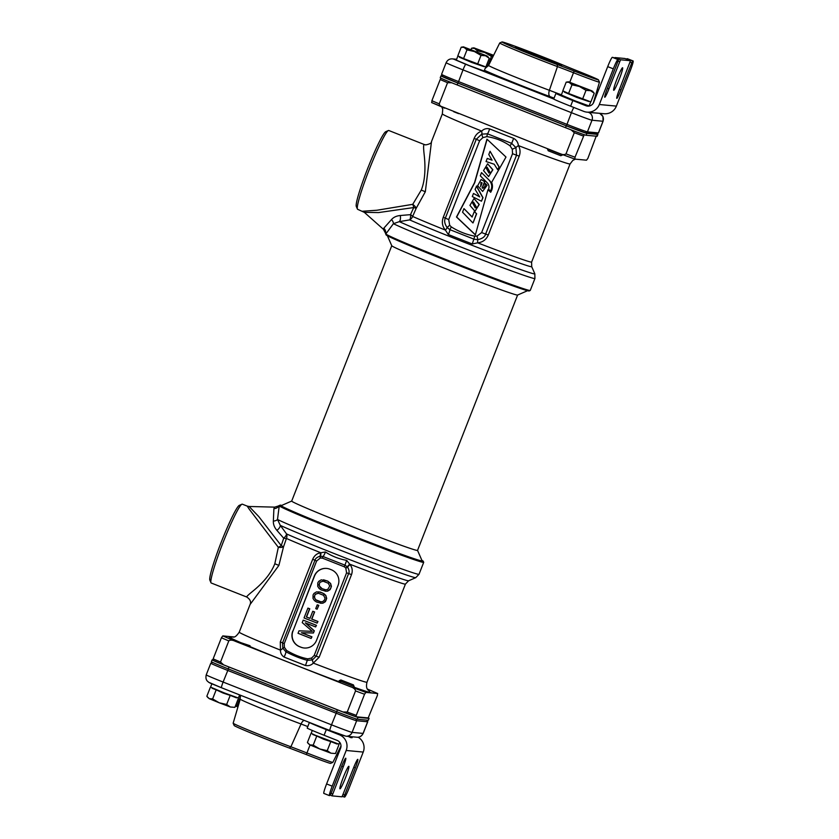 <?xml version="1.0" encoding="UTF-8"?>
<svg xmlns="http://www.w3.org/2000/svg" width="839" height="839" viewBox="0 0 839 839"><rect width="100%" height="100%" fill="white"/><g stroke="black" fill="none" stroke-linecap="round" stroke-linejoin="round"><path stroke-width="1.26" d="M355.537 690.906C355.264 689.081 353.45 687.644 350.104 686.596L235.707 641.447C232.581 639.937 230.285 639.748 228.806 640.891L220.51 662.034L213.148 658.877L212.98 660.303L223.667 664.887L343.004 711.975L347.241 712.049L355.537 690.906A20.178 0.524 21.4 0 0 364.556 694.22L356.271 715.363L347.241 712.049M233.903 636.958L222.796 635.91L221.433 637.734L213.148 658.877M364.556 694.22L365.919 692.395L377.686 693.528L367.461 689.102L377.519 693.486L377.403 695.416L368.206 717.922L356.103 716.789L343.004 711.975M242.922 643.87L237.311 641.478L250.043 645.747L248.795 646.082L242.922 643.87M223.667 664.887L220.51 662.034M356.103 716.789L356.271 715.363M231.061 637.168L231.323 637.2C233.347 636.371 234.385 639.255 239.23 632.155A68.599 1.793 21.4 0 0 280.446 650.12C280.425 653.099 281.61 655.395 284.002 657.031A4.038 1.017 111.8 0 0 285.921 651.819C293.765 655.867 300.97 658.709 307.535 660.356L312.486 659.863L316.24 656.182L348.615 573.561C349.527 572.125 349.181 569.975 347.608 567.112L345.133 565.234L323.005 556.509L319.974 556.215C316.974 557.222 315.296 558.575 314.94 560.274L282.565 642.894L282.764 648.128L285.921 651.819L286.613 650.477C294.174 654.871 301.253 657.661 307.819 658.846L311.594 658.049L314.206 655.437L346.58 572.817L345.783 568.003L347.367 566.828A4.038 0.545 -43.9 0 1 349.685 564.154L346.696 560.379C338.956 558.994 331.856 556.194 325.406 551.978L320.32 552.859C316.901 553.446 314.352 555.586 312.685 559.288L280.31 641.908L280.446 650.12A4.038 0.986 153.9 0 0 282.764 648.128L284.39 647.32L286.613 650.477M284.002 657.031A70.371 1.846 21.4 0 0 305.48 665.505C308.679 666.03 311.29 665.222 313.304 663.093L319.145 657.231L351.52 574.61C352.81 570.908 352.317 567.573 350.062 564.595L349.685 564.154A68.599 1.793 21.4 0 0 405.426 584.091L408.593 580.787L415.756 577.662A75.898 1.982 -158.6 0 1 358.232 557.148A75.898 1.982 -158.6 0 1 280.299 525.382A6.051 2.978 -35.6 0 1 276.891 530.353C274.384 527.395 273.199 524.302 273.357 521.071L273.902 508.623L274.699 507.134L249.11 506.483L258.758 516.562L281.222 545.612L283.718 538.219L276.891 530.353M239.23 632.155L250.074 604.489L278.894 565.413L283.498 546.892L286.435 538.449A6.051 1.122 14 0 1 283.718 538.219A6.051 2.59 -38.4 0 0 286.571 533.94L280.299 525.382L277.499 519.477L279.23 505.907L278.066 506.2M346.696 560.379L344.336 566.797L322.365 558.124L320.236 558.061L316.628 560.997L284.253 643.618L284.39 647.32M292.78 631.012A12.103 12.05 -84.6 0 0 299.575 646.701L300.886 647.215A12.103 12.05 -84.6 0 0 316.513 640.377L338.054 585.412A12.103 12.05 -84.6 0 0 331.258 569.723L329.947 569.209A12.103 12.05 -84.6 0 0 314.321 576.047L292.968 631.033A12.103 12.05 -84.6 0 0 299.764 646.722L301.075 647.236A12.103 12.05 -84.6 0 0 304.274 648.012M350.062 564.595A4.038 0.566 -40.2 0 0 347.608 567.112L345.93 568.202M369.621 691.472C369.212 690.256 365.217 690.13 366.968 682.212A68.599 1.793 21.4 0 1 366.643 682.264A68.599 1.793 21.4 0 1 313.304 663.093L311.594 658.049M305.48 665.505L307.819 658.846M320.32 552.859A4.038 1.196 -97.9 0 1 319.974 556.215L320.236 558.061M408.593 580.787A70.371 1.846 21.4 0 1 359.113 563.263A70.371 1.846 21.4 0 1 286.571 533.94A6.051 5.191 113.9 0 1 286.435 538.449A68.599 1.793 -158.6 0 0 320.876 552.786A4.038 1.196 -94 0 1 320.341 556.163L320.488 558.019M325.406 551.978A4.038 0.944 -65.6 0 1 323.005 556.509L322.365 558.124M326.759 568.433A12.103 12.05 -84.6 0 0 314.51 576.068L292.968 631.033M315.632 626.953L316.46 625.328L303.194 620.147L302.229 622.611L312.307 631.337L299.009 630.823L298.034 633.288L311.122 638.458L311.762 636.811L301.463 632.742L313.272 632.973L314.122 630.781L305.333 622.884L315.632 626.953L316.272 625.307L303.194 620.147M311.122 638.458L311.951 636.832L301.652 632.763L313.461 632.994L314.31 630.802L305.637 623.01M317.132 623.115L317.96 621.489L311.835 619.077L314.635 611.956L312.769 611.274L309.979 618.395L306.361 616.969L309.581 608.757L307.913 608.097L304.043 617.955L317.132 623.115L317.771 621.479L311.647 619.056L314.436 611.935L312.769 611.274M310 618.353L306.55 616.99L309.769 608.778L307.913 608.097M317.121 609.198L318.81 605.38L317.236 604.814L315.726 608.653L317.121 609.198L318.621 605.37L317.236 604.814M320.425 603.231L322.889 603.199L325.417 601.668L326.696 598.385L325.889 595.533L324.263 593.939L320.477 592.124L316.513 591.883L313.985 593.414L313.062 594.956L312.999 598.406L314.405 600.546L316.418 601.972L321.368 603.293L323.854 602.685L326.151 600.116L326.507 598.364L325.7 595.512L322.784 593.1L318.789 591.831M325.144 591.18L327.609 591.149L330.136 589.618L331.426 586.335L330.608 583.483L327.703 581.07L321.232 579.843L318.705 581.375L317.782 582.906L317.719 586.356L319.135 588.496L321.138 589.922L326.088 591.243L328.573 590.635L330.87 588.066L331.237 586.314L330.419 583.462L327.514 581.049L323.508 579.791M321.012 601.857L315.863 599.791L314.625 598.039L314.646 595.522L315.464 594.264L318.38 593.236M325.742 589.807L322.145 588.674L319.344 585.989L319.365 583.472L320.183 582.214L323.109 581.186M317.236 600.714L315.674 599.78L314.195 596.98L315.265 594.243L318.243 593.204L323.539 595.291L325.008 598.092L324.756 599.57L323.057 601.427L320.959 601.867L317.425 600.724M321.956 588.663L320.393 587.73L318.914 584.93L319.995 582.193L322.973 581.154L328.259 583.241L329.737 586.042L327.787 589.377L325.679 589.817L322.145 588.674M283.498 546.892A6.051 0.619 24.1 0 0 281.222 545.612A6.051 1.825 150.2 0 1 278.328 547.322A6.051 2.265 -173.8 0 0 283.498 546.892M246.823 597.032C246.247 596.823 248.218 594.903 252.749 591.275C255.905 588.59 269.214 578.134 274.825 563.756L278.328 547.322L249.351 509.346L247.211 506.106L249.11 506.483M250.074 604.489C251.281 601.804 250.169 599.308 246.739 597.022L211.218 583A42.37 3.838 -68.5 0 1 210.956 582.706A42.37 3.838 -68.5 0 1 222.796 543.221A42.37 3.838 -68.5 0 1 241.936 504.218A42.37 3.838 -68.5 0 1 242.324 504.176L247.211 506.106M210.956 582.706L209.844 580.106A40.345 3.66 -68.5 0 1 221.108 542.497A40.345 3.66 -68.5 0 1 239.346 505.351L241.936 504.218M281.736 505.414A76.863 2.014 21.4 0 0 280.457 505.151A76.863 2.014 21.4 0 0 280.142 505.172A76.863 2.014 21.4 0 0 280.153 505.34A76.863 2.014 21.4 0 0 353.701 536.215A76.863 2.014 21.4 0 0 423.234 561.239A76.863 2.014 21.4 0 0 421.902 560.337M279.23 505.907A77.67 2.035 21.4 0 0 353.576 537.044A77.67 2.035 21.4 0 0 423.695 562.35A77.67 2.035 21.4 0 0 423.685 562.287L423.234 561.239M415.756 577.662L419.018 574.285A77.67 2.035 -158.6 0 1 356.953 552.125A77.67 2.035 -158.6 0 1 277.499 519.477A6.051 3.608 7.4 0 1 273.357 521.071M596.33 135.803L587.877 158.372L586.513 160.197L574.914 159.106L575.03 157.176A20.178 0.524 -158.6 0 1 566 153.862C564.521 155.005 562.214 154.816 559.099 153.306L431.624 102.578M575.03 157.176L584.227 134.67M574.914 159.106L559.099 153.306M571.128 129.867L574.285 132.709L583.315 136.023M566 153.862L574.285 132.709M444.701 108.158C441.345 107.098 439.542 105.662 439.269 103.847L447.554 82.704L451.791 82.767M441.104 78.184L440.192 79.548L447.554 82.704M439.269 103.847A20.178 0.524 -158.6 0 1 431.896 100.69L440.192 79.548M431.896 100.69L431.791 102.62L444.051 107.895M575.407 159.158L572.848 160.375L570.069 163.951A68.599 1.793 -158.6 0 1 569.754 163.993A68.599 1.793 -158.6 0 1 518.429 145.598C517.988 142.294 516.384 139.882 513.625 138.383L511.696 143.375L487.459 133.81L481.722 134.135L476.258 139.295L445.341 218.161C444.041 220.783 444.618 223.898 447.082 227.495L449.861 229.655L474.213 239.262L477.831 239.629C482.278 238.685 484.879 236.818 485.634 234.06L516.541 155.194L515.912 147.622L511.696 143.375L510.06 145.797C502.928 140.889 495.178 137.827 486.809 136.621L482.855 137.606L479.625 140.721L448.718 219.587L449.683 225.261L451.309 226.918C458.587 231.491 466.4 234.574 474.759 236.179L477.076 236.063L481.628 232.581L512.535 153.715L519.194 156.159C520.547 152.53 520.285 149.006 518.429 145.598A4.038 0.713 -31.8 0 0 515.912 147.622L512.293 149.216L510.06 145.797M513.625 138.383A70.371 1.846 -158.6 0 1 489.473 128.849C486.505 128.178 483.893 128.923 481.659 131.083C478.136 132.373 475.65 134.806 474.182 138.393L443.275 217.259C441.576 222.094 442.289 226.373 445.404 230.106L448.257 234.48A4.038 1.112 111.8 0 0 449.861 229.655L451.309 226.918M458.566 113.632L453.679 111.702M448.257 234.48A69.385 1.814 21.4 0 0 472.273 243.96L477.643 242.828C482.666 242.314 486.221 239.713 488.288 235.025L519.194 156.159M449.683 225.261L447.082 227.495A4.038 1.227 135.8 0 1 445.404 230.106A68.599 1.793 -158.6 0 1 412.631 216.441L416.207 208.282L425.331 191.732L431.498 141.56C431.791 142.934 429.904 144.046 425.824 144.885L425.824 144.885A6.051 6.03 95.4 0 1 424.177 144.486L388.772 130.496A42.37 3.838 -68.5 0 0 388.373 130.538A42.37 3.838 -68.5 0 0 369.233 169.541A42.37 3.838 -68.5 0 0 357.404 209.026A42.37 3.838 -68.5 0 0 357.666 209.32L364.336 212.351L383.423 229.309L385.3 232.812M490.689 192.267L490.637 192.246C492.661 189.079 492.996 185.786 491.644 182.357L506.001 157.05L486.956 139.148L474.517 182.724L456.479 217.007L475.356 234.899L487.952 189.782L490.742 192.257L487.952 189.782M469.924 205.356L474.989 211.302L479.059 204.443L474.004 198.518L469.924 205.356M472.441 202.723L475.241 207.82L476.416 207.181L473.532 202.084L472.441 202.723M483.537 170.621L488.592 176.578L492.671 169.709L487.616 163.794L483.537 170.621M486.085 167.894L488.896 172.981L490.07 172.352L487.176 167.255L486.085 167.894M472.86 222.891L462.551 212.194L463.957 208.607L472.126 217.07L474.297 211.522L476.447 213.746L473.049 222.901L476.636 213.767L474.297 211.522M476.395 186.08L482.813 197.689L481.439 201.203L472.284 196.546L473.49 193.452L479.74 196.955L475.094 189.404L476.583 186.101L483.002 197.71L481.439 201.203M483.054 188.293L482.121 187.946C484.365 187.936 485.372 186.436 485.152 183.468L486.935 185.23L482.635 191.439L477.653 185.713L481.146 179.494L484.596 181.633L482.121 187.946L482.96 188.282M480.632 186.657L482.11 182.871L481.051 182.409L480.632 186.657M490.626 191.04L488.55 189.236C489.452 186.74 488.948 184.528 487.05 182.619L480.286 175.791L481.523 172.614L489.945 180.93L481.523 172.614M490.469 191.03C492.346 187.464 492.105 184.087 489.756 180.909M492.074 160.197L488.791 154.533L490.07 151.261L499.037 167.087L497.611 169.635L494.223 164.234L486.043 161.528L487.27 158.403L492.074 160.197M570.069 163.951L531.622 262.072A68.599 1.793 -158.6 0 1 477.643 242.828A4.038 0.577 88.2 0 1 477.831 239.629L477.076 236.063M472.273 243.96L474.759 236.179M362.542 211.25L376.931 210.243L412.746 204.328A6.051 2.014 -106.6 0 1 413.711 207.558L416.207 208.282A6.051 2.548 37 0 0 412.746 204.328L421.262 190.075C426.495 177.333 424.765 160.301 424.251 155.383C423.422 148.346 423.391 144.717 424.177 144.486M383.549 229.362L383.801 228.218L391.498 219.587A6.051 3.849 36 0 1 393.407 223.698A77.67 2.035 21.4 0 0 472.871 256.346A77.67 2.035 21.4 0 0 534.925 278.506L530.248 290.441A77.67 2.035 -158.6 0 1 530.206 290.483A77.67 2.035 -158.6 0 1 459.185 264.778A77.67 2.035 -158.6 0 1 385.793 234.008L393.407 223.698L399.333 221.643L409.652 219.891A6.051 5.191 113.9 0 0 412.631 216.441A6.051 1.426 28.8 0 0 410.523 214.648L413.711 207.558L378.483 212.582L364.336 212.351M531.622 262.072L531.706 266.655A70.371 1.846 -158.6 0 1 483.841 249.854A70.371 1.846 -158.6 0 1 409.652 219.891A6.051 2.727 82.4 0 0 410.523 214.648L400.276 215.518A6.051 3.125 79.9 0 1 399.333 221.643A75.898 1.982 21.4 0 0 479.079 254.102A75.898 1.982 21.4 0 0 534.831 273.818L534.925 278.506M391.498 219.587C393.543 217.228 396.469 215.875 400.276 215.518M357.404 209.026L356.281 206.425A40.345 3.66 -68.5 0 1 367.555 168.817A40.345 3.66 -68.5 0 1 385.783 131.671L388.373 130.538M530.206 290.483L529.157 290.944A76.863 2.014 -158.6 0 1 456.898 264.725A76.863 2.014 -158.6 0 1 386.076 234.868L385.793 234.008M385.384 232.34L385.625 233.798A6.051 5.852 32.5 0 0 383.801 228.218M441.838 107.004L442.73 109.374L442.342 113.894A68.599 1.793 -158.6 0 0 481.659 131.083A4.038 1.279 -106.8 0 1 481.722 134.135L482.855 137.606M489.483 128.849A4.038 1.101 -68.2 0 1 487.459 133.81L486.809 136.621M474.989 211.302L479.247 204.454L474.004 198.518M488.99 172.991L486.274 167.915L487.281 167.265M475.335 207.82L472.63 202.744L473.626 202.105M475.398 234.773L456.668 217.028L474.706 182.745L487.102 139.295M488.592 176.578L492.86 169.73L487.616 163.794M472.179 216.944L463.957 208.607M479.656 196.819L473.49 193.452M482.31 187.967L484.785 181.654L481.146 179.494M482.635 191.439L487.123 185.251L485.341 183.489M490.658 191.051C492.535 187.475 492.294 184.108 489.945 180.93M492.032 160.134L487.27 158.403M497.611 169.635L499.236 167.108L490.07 151.261M480.684 186.52L481.156 182.42M417.539 550.353A67.592 1.772 -158.6 0 1 417.539 550.405L422.101 560.798A75.657 1.982 -158.6 0 1 421.755 560.913A75.657 1.982 21.4 0 1 346.832 533.478A75.657 1.982 21.4 0 1 281.275 505.613L291.689 501.061A67.592 1.772 21.4 0 0 291.689 501.082A67.592 1.772 21.4 0 0 351.111 526.273A67.592 1.772 21.4 0 0 417.224 550.447A67.592 1.772 -158.6 0 0 417.539 550.405L517.611 295.045M387.408 235.769L391.771 245.754A67.592 1.772 21.4 0 0 452.022 271.217A67.592 1.772 21.4 0 0 517.306 295.076A67.592 1.772 -158.6 0 0 517.579 295.055L527.574 290.703M442.258 75.95L441.073 75.835A20.178 0.524 21.4 0 0 440.978 75.856A20.178 0.524 21.4 0 0 457.863 83.04L566.262 125.819A20.178 0.524 21.4 0 0 586.849 133.37L597.84 134.397A20.178 0.524 21.4 0 0 597.934 134.387A20.178 0.524 21.4 0 0 596.686 133.684M440.978 75.856L440.244 77.733A20.178 0.524 21.4 0 0 457.129 84.917L565.528 127.696A20.178 0.524 21.4 0 0 586.115 135.247L597.095 136.275A20.178 0.524 21.4 0 0 597.19 136.264L597.934 134.387M213.001 659.905L212.204 659.832A20.178 0.524 21.4 0 0 212.11 659.842A20.178 0.524 21.4 0 0 229.005 667.026L337.404 709.804A20.178 0.524 21.4 0 0 357.98 717.366L368.971 718.394A20.178 0.524 21.4 0 0 369.066 718.373A20.178 0.524 21.4 0 0 368.237 717.88M212.11 659.842L211.376 661.719A20.178 0.524 21.4 0 0 228.271 668.903L336.67 711.682A20.178 0.524 21.4 0 0 357.246 719.243L368.237 720.271A20.178 0.524 21.4 0 0 368.331 720.25L369.066 718.373M492.713 74.713L549.744 96.925L492.713 74.723M592.68 112.678A35.123 0.923 21.4 0 0 593.037 112.793L599.581 113.328M588.045 112.248L588.6 112.384A6.051 6.03 95.4 0 1 591.998 120.229L587.436 131.87A20.178 0.524 -158.6 0 1 566.849 124.319L458.451 81.54A20.178 0.524 -158.6 0 1 441.566 74.367A20.178 0.524 -158.6 0 1 441.566 74.356L446.128 62.705A20.178 0.524 21.4 0 0 463.013 69.889L571.411 112.678A20.178 0.524 21.4 0 0 591.998 120.229L602.989 121.256A20.178 0.524 21.4 0 0 603.084 121.246L602.916 116.422L599.707 113.338M441.566 74.367L442.478 76.454L458.021 83.051L566.419 125.829L585.349 132.782L596.34 133.81L598.511 132.898A20.178 0.524 -158.6 0 1 598.511 132.898A20.178 0.524 -158.6 0 1 598.427 132.898L587.436 131.87L585.349 132.782M540.914 56.517A24.803 0.65 21.4 0 0 515.492 47.246A24.803 0.65 21.4 0 0 536.257 56.077A24.803 0.65 21.4 0 0 561.679 65.348A24.803 0.65 21.4 0 0 540.914 56.517M563.189 65.117A39.265 1.028 21.4 0 0 524.417 49.732A39.265 1.028 21.4 0 0 502.047 41.95A39.265 1.028 21.4 0 0 519.928 49.941A39.265 1.028 21.4 0 0 557.264 64.561A33.361 0.87 -158.6 0 1 574.212 71.063A25.139 0.661 21.4 0 0 598.438 79.831A25.139 0.661 21.4 0 0 578.931 71.504A33.361 0.87 -158.6 0 1 563.189 65.117M582.507 73.916L592.701 77.628L582.507 73.916M484.407 70.266A49.249 1.29 21.4 0 0 550.237 96.705A6.051 3.146 110.5 0 1 549.388 90.297L557.463 66.575A41.038 1.07 -158.6 0 1 518.838 51.462A41.038 1.07 -158.6 0 1 499.74 42.967A41.038 1.07 -158.6 0 1 499.761 42.946L502.047 41.95M557.264 64.561L557.463 66.575A31.599 0.829 -158.6 0 1 573.509 72.741L574.212 71.063M598.438 79.831L599.445 82.128A26.911 0.703 -158.6 0 1 599.445 82.149A26.911 0.703 -158.6 0 1 573.509 72.741L569.786 82.18M499.142 77.303L494.223 75.3L499.174 77.219M500.935 77.954L506.452 79.841L500.914 78.006M508.801 80.953L506.924 80.208L508.749 81.089M514.989 83.439L509.86 81.373L514.947 83.543M516.971 84.183L521.627 85.84L516.971 84.183M522.707 86.26L526.714 88.095L522.707 86.26M529.891 89.28L528.014 88.535L529.839 89.416M530.72 89.679L536.184 91.65L530.72 89.679M537.893 92.416L542.046 93.895L537.872 92.489M543.011 94.388L547.846 96.296L543.011 94.388M543.662 94.65L547.143 95.992L543.63 94.723M366.947 720.145L367.65 721.771A20.178 0.524 21.4 0 0 367.744 721.76A20.178 0.524 21.4 0 0 367.744 721.739L363.182 733.401A20.178 0.524 -158.6 0 1 363.088 733.412L352.097 732.384A20.178 0.524 -158.6 0 1 331.51 724.833L223.111 682.055A20.178 0.524 -158.6 0 1 206.226 674.871L210.788 663.23A20.178 0.524 21.4 0 0 210.788 663.23A20.178 0.524 21.4 0 0 227.673 670.413L336.072 713.192A20.178 0.524 21.4 0 0 356.659 720.743L367.65 721.771L363.088 733.412A6.051 6.03 -84.6 0 1 356.911 737.229L345.93 736.202A6.051 6.03 -84.6 0 0 352.097 732.384L356.659 720.743L355.841 718.855M289.392 748.073A39.265 1.028 -158.6 0 1 234.165 725.515L233.158 723.218A41.038 1.07 21.4 0 0 233.158 723.218A41.038 1.07 21.4 0 0 290.881 746.794L289.392 748.073A33.361 0.87 21.4 0 1 306.35 754.576A25.139 0.661 -158.6 0 0 330.556 763.385L332.852 762.378A26.911 0.703 21.4 0 0 332.863 762.368L340.991 745.997M310.052 744.969L306.938 752.961A26.911 0.703 21.4 0 0 332.852 762.378M306.35 754.576L306.938 752.961A31.599 0.829 21.4 0 0 290.881 746.794L301.033 724.005A43.219 1.133 -158.6 0 1 260.436 708.116A43.219 1.133 -158.6 0 1 240.237 699.139L239.985 695.038M614.609 58.069L614.935 57.566L620.545 59.779L608.946 88.871A9.082 0.818 -68.5 0 1 604.762 97.24A9.082 0.818 -68.5 0 1 607.247 88.714L617.913 61.488L618.469 59.59L617.934 59.538A10.089 0.912 111.5 0 0 613.309 68.84L599.329 104.518A12.103 12.05 95.4 0 1 583.703 111.356L570.614 106.196A20.178 0.524 -158.6 0 1 553.73 99.012L465.792 64.309A6.051 0.545 111.5 0 0 463.013 69.889L458.021 83.051M561.406 94.776A20.178 0.524 -158.6 0 0 557.348 93.486L556.026 93.36A20.178 0.524 21.4 0 0 555.932 93.381A20.178 0.524 21.4 0 0 572.827 100.565L585.905 105.724L589.24 106.039M613.309 68.84L607.709 66.627L593.718 102.306A6.051 6.03 95.4 0 1 585.905 105.724M607.709 66.627A10.089 0.912 -68.5 0 1 612.334 57.325L618.458 59.59L612.858 57.377M626.639 59.191L627.488 58.751A10.089 0.912 -68.5 0 1 627.509 58.751A10.089 0.912 -68.5 0 1 627.53 58.761M620.545 59.779L630.488 60.712L624.887 58.499L614.935 57.566M619.297 79.128A12.103 1.101 111.5 0 0 622.601 67.77A12.103 1.101 111.5 0 0 617.022 78.918A12.103 1.101 111.5 0 0 613.718 90.287A12.103 1.101 111.5 0 0 619.297 79.128M626.964 58.699L632.575 60.911L620.975 89.993A9.082 0.818 111.5 0 1 616.791 98.362A9.082 0.818 111.5 0 1 619.276 89.836L630.498 60.712L624.887 58.499M632.575 60.911L633.088 60.964A10.089 0.912 111.5 0 1 633.12 60.964A10.089 0.912 111.5 0 1 630.362 70.434L616.382 106.113A12.103 12.05 95.4 0 1 604.038 113.737L596.246 112.992M586.985 112.143L596.697 113.055M590.478 105.662A32.281 0.849 -158.6 0 1 589.387 105.263M564.469 91.965L576.466 97.293L588.884 101.54M590.52 102.379L589.114 105.955L575.061 100.869L561.301 95.048L562.696 91.472M596.749 91.283L598.071 91.21M597.064 90.245L598.27 90.696M598.469 90.182L597.232 89.668M564.595 91.65L564.395 92.143L575.376 96.81L588.999 101.246M568.464 81.803L566.199 82.149L562.801 90.832L568.58 93.475L590.855 101.897L594.253 93.223L591.789 90.811L568.464 81.803L571.988 84.802L579.424 86.48L586.01 90.339L590.562 90.696L594.253 93.223M566.199 82.149L569.524 82.39L592.858 91.367M568.58 93.475L571.988 84.802M582.612 99.012L586.01 90.339M547.542 149.08L562.508 154.942M548.276 150.789L560.788 155.729L562.518 154.984M486.568 65.148L488.371 65.83M459.468 57.031L471.466 62.359L483.883 66.606M485.519 67.445L484.113 71.021L470.06 65.935L456.301 60.125L457.695 56.538M341.756 766.143L343.287 766.752L332.066 795.875L342.018 796.809L353.618 767.716A9.082 0.818 -68.5 0 1 357.802 759.358A9.082 0.818 -68.5 0 1 355.317 767.874L344.651 795.11L344.095 796.998L344.619 797.05A10.089 0.912 111.5 0 0 349.244 787.748L363.235 752.069A12.103 12.05 -84.6 0 0 358.148 737.219M332.202 786.153L346.182 750.475A12.103 12.05 -84.6 0 0 339.386 734.786L326.298 729.615L324.095 735.258L337.173 740.418A6.051 6.03 95.4 0 1 340.571 748.262L326.591 783.941L332.202 786.153A10.089 0.912 111.5 0 0 329.444 795.624A10.089 0.912 111.5 0 0 329.465 795.634L330.912 793.82L341.588 766.594A9.082 0.818 111.5 0 1 345.773 758.225A9.082 0.818 111.5 0 1 343.287 766.752M329.423 795.613L323.864 793.421A10.089 0.912 -68.5 0 1 323.833 793.411A10.089 0.912 -68.5 0 1 326.591 783.941M343.266 777.459A12.103 1.101 111.5 0 0 339.963 788.817A12.103 1.101 111.5 0 0 345.542 777.669A12.103 1.101 111.5 0 0 348.846 766.301A12.103 1.101 111.5 0 0 343.266 777.459M344.095 796.998L342.343 796.305L344.095 796.998M332.066 795.875L330.314 795.183L332.066 795.875M351.436 736.715L352.128 737.691L350.828 737.649L348.279 736.422M324.095 735.258A20.178 0.524 -158.6 0 1 307.2 728.074L309.413 722.442A20.178 0.524 21.4 0 0 326.298 729.615M339.722 742.326L338.977 744.224L315.139 735.174L311.164 733.317L312.286 730.454M338.82 752.73L338.012 752.006M338.641 753.191L337.614 752.814M337.215 743.732L323.623 739.222L312.79 734.156M337.089 744.046L312.685 734.45M310.829 733.8L307.42 742.473L309.885 744.885L308.07 743.385M316.607 736.453L313.209 745.126L309.885 744.885L319.795 748.986L313.209 745.126M330.629 741.991L327.231 750.664L319.795 748.986L330.933 753.191L327.231 750.664M338.883 744.875L335.474 753.548L330.933 753.191L335.474 753.548M353.429 684.897L340.865 679.968L353.429 684.897L354.142 686.617L339.187 680.712M240.321 696.055L239.314 695.678M239.618 694.902L238.391 698.027L224.349 692.941L210.579 687.12L211.879 683.806M459.594 56.716L459.394 57.209L470.375 61.876L483.998 66.312M463.464 46.869L461.198 47.215L457.8 55.898L463.579 58.552L485.854 66.963L489.252 58.29L486.788 55.877L463.464 46.869L466.987 49.868L474.423 51.546L481.009 55.405L485.561 55.762L489.252 58.29M461.198 47.215L464.523 47.456L487.858 56.433M463.579 58.552L466.987 49.868M477.611 64.079L481.009 55.405M486.589 65.096L488.403 65.778M486.798 64.572L488.665 65.274M471.099 49.532L471.623 48.201L473.888 47.844L477.401 50.843L484.848 52.521L491.434 56.381L493.133 56.276M471.623 48.201L474.937 48.431L493.374 55.794M477.013 51.829L477.401 50.843M488.025 65.054L491.434 56.381M493.615 55.301L473.888 47.844M236.629 697.534L223.038 693.024L212.204 687.959M236.504 697.849L212.099 688.253M210.243 687.602L206.834 696.276L209.299 698.688L207.485 697.188M216.022 690.256L212.624 698.929L209.299 698.688L219.21 702.788L212.624 698.929M230.054 695.783L226.645 704.466L219.21 702.788L230.347 706.994L226.645 704.466M238.297 698.667L234.899 707.35L230.347 706.994L234.899 707.35M240.436 696.685L239.115 696.192L240.447 696.758M240.447 696.81L237.07 705.442L235.707 705.284M238.098 706.407L237.07 705.442M237.94 706.952L235.423 706.008M222.796 635.91L235.707 641.447M350.104 686.596L365.919 692.395M231.428 637.2A76.664 2.003 21.4 0 0 229.141 636.675A76.664 2.003 21.4 0 0 241.286 642.863M248.795 646.082A76.664 2.003 21.4 0 0 340.529 682.285M353.953 687.183A76.664 2.003 21.4 0 0 371.174 692.731M221.433 637.734A20.178 0.524 21.4 0 0 228.806 640.891M345.783 568.003L344.336 566.797M284.253 643.618L280.31 641.908M314.206 655.437L319.145 657.231M346.58 572.817L351.52 574.61M312.685 559.288L316.628 560.997M278.894 565.413L274.825 563.756M279.009 505.823A6.051 5.768 12.1 0 1 273.902 508.623M574.746 159.064L559.728 153.547M512.535 153.715L512.293 149.216M448.718 219.587L443.275 217.259M481.628 232.581L488.288 235.025M425.331 191.732L421.262 190.075M474.182 138.393L479.625 140.721M457.863 83.04L457.129 84.917M566.262 125.819L565.528 127.696M586.849 133.37L586.115 135.247M597.84 134.397L597.095 136.275M229.005 667.026L228.271 668.903M337.404 709.804L336.67 711.682M357.98 717.366L357.246 719.243M368.971 718.394L368.237 720.271M550.237 96.705A23.377 0.608 -158.6 0 1 554.065 98.153M588.6 112.384L593.037 112.793A6.051 5.537 108 0 1 592.795 112.688M456.542 59.506L454.035 59.275L465.792 64.309M485.12 68.452L488.592 65.432A43.219 1.133 21.4 0 0 508.707 74.377A43.219 1.133 21.4 0 0 549.388 90.297A29.407 0.766 -158.6 0 1 558.973 93.947M599.591 113.412A6.051 6.03 95.4 0 1 602.989 121.256L598.427 132.898L596.34 133.81M454.035 59.275A6.051 6.03 -84.6 0 0 452.389 58.877C449.526 58.73 447.439 60.009 446.128 62.705M573.834 107.465A6.051 0.545 111.5 0 0 571.411 112.678L566.419 125.829M329.853 730.507L221.475 687.739A6.051 0.545 -68.5 0 1 221.465 687.739L209.719 682.694M344.284 735.803L329.874 730.517A6.051 0.545 -68.5 0 1 329.863 730.517A6.051 0.545 -68.5 0 1 331.51 724.833L336.796 711.734M304.033 720.323A6.051 3.146 -69.5 0 0 301.033 724.005A29.407 0.766 21.4 0 1 307.798 726.564M345.93 736.202L329.863 730.517L221.465 687.739A6.051 0.545 -68.5 0 1 223.111 682.055L228.397 668.956M572.827 100.565L570.614 106.196M617.934 59.538L612.334 57.325M599.329 104.518L616.382 106.113M630.11 62.159L631.652 62.768M619.444 89.395L620.975 89.993M627.488 58.751L633.088 60.964M618.081 61.037L619.622 61.646M607.415 88.263L608.946 88.871M363.235 752.069L346.182 750.475M332.622 793.977L331.09 793.379M341.704 734.995L339.386 734.786M353.785 767.276L355.317 767.874M344.651 795.11L343.12 794.502M366.968 682.212L405.426 584.091M280.142 505.172L278.359 505.948M278.097 506.095L274.678 507.134M419.018 574.285L423.695 562.35M442.342 113.894L431.498 141.56M425.824 144.885L424.282 144.518M531.706 266.655L534.831 273.818M291.689 501.082L391.761 245.722M456.626 59.275L452.389 58.877M603.084 121.246L598.522 132.887M499.74 42.967L488.592 65.432M599.445 82.149L593.215 103.312M221.465 687.739C207.212 681.897 209.907 683.177 207.359 681.132C205.985 679.674 205.607 677.587 206.226 674.871M363.182 733.401C361.473 736.275 359.386 737.544 356.911 737.229M367.052 720.156L367.744 721.739M212.624 662.422L210.799 663.219M233.158 723.197L240.237 699.139M627.509 58.751L633.12 60.964M555.932 93.381L553.73 99.012M548.245 150.8L547.5 149.09M323.833 793.411L329.444 795.624M354.184 686.617L353.649 687.97M340.865 679.968L339.155 680.723"/></g></svg>
